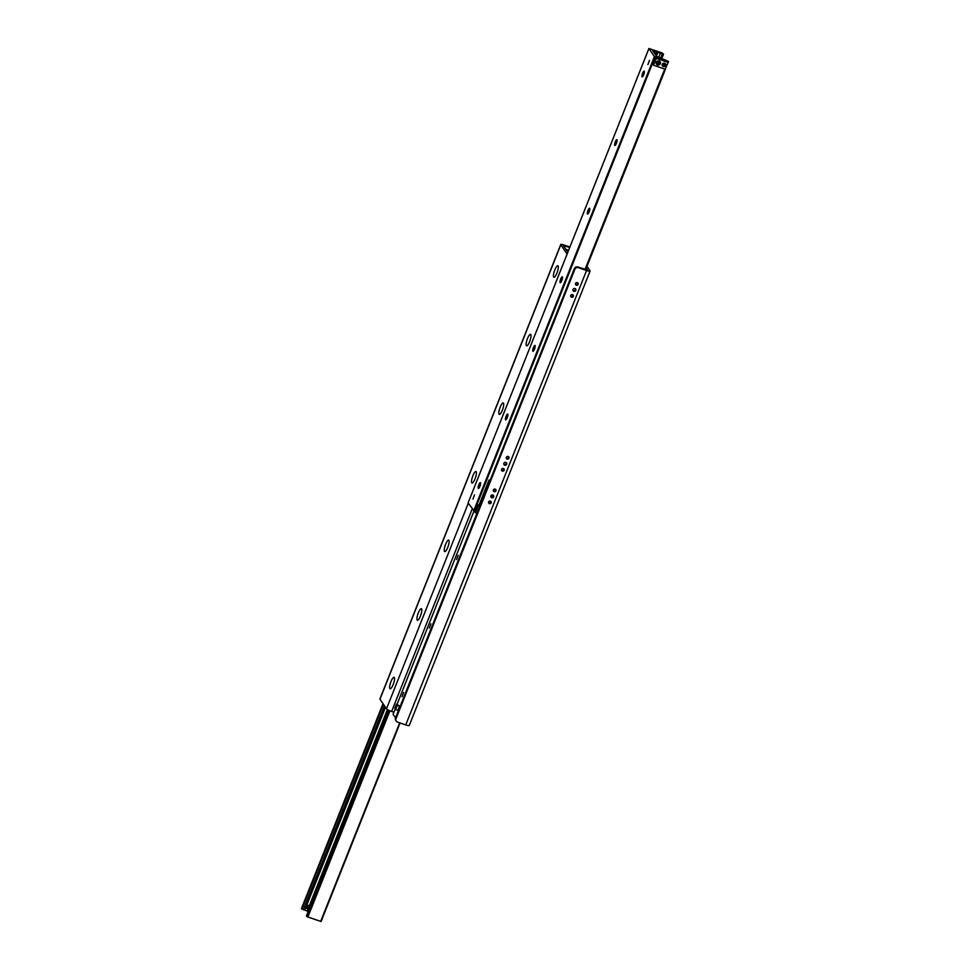 <?xml version="1.0" encoding="UTF-8"?>
<svg xmlns="http://www.w3.org/2000/svg" width="970" height="970" viewBox="0 0 970 970"><rect width="100%" height="100%" fill="white"/><g stroke="black" fill="none" stroke-linecap="round" stroke-linejoin="round"><path stroke-width="1.45" d="M389.867 688.615A6.099 1.54 109 0 1 391.116 681.267A6.099 1.54 109 0 1 394.39 677.606A6.099 1.54 109 0 1 393.541 683.535A6.099 1.54 109 0 1 390.558 688.736A6.099 1.54 109 0 1 389.867 688.615M417.173 620.024A6.099 1.54 109 0 1 418.409 612.676A6.099 1.54 109 0 1 421.683 609.014A6.099 1.54 109 0 1 420.834 614.956A6.099 1.54 109 0 1 417.852 620.145A6.099 1.54 109 0 1 417.173 620.024M444.466 551.433A6.099 1.54 109 0 1 445.703 544.085A6.099 1.54 109 0 1 448.977 540.423A6.099 1.54 109 0 1 448.14 546.365A6.099 1.54 109 0 1 445.145 551.554A6.099 1.54 109 0 1 444.466 551.433M471.759 482.842A6.099 1.54 109 0 1 472.996 475.494A6.099 1.54 109 0 1 476.27 471.832A6.099 1.54 109 0 1 475.433 477.774A6.099 1.54 109 0 1 472.438 482.963A6.099 1.54 109 0 1 471.759 482.842M499.053 414.251A6.099 1.54 109 0 1 500.302 406.915A6.099 1.54 109 0 1 503.563 403.253A6.099 1.54 109 0 1 502.727 409.182A6.099 1.54 109 0 1 499.732 414.372A6.099 1.54 109 0 1 499.053 414.251M526.346 345.659A6.099 1.54 109 0 1 527.595 338.324A6.099 1.54 109 0 1 530.857 334.662A6.099 1.54 109 0 1 530.02 340.591A6.099 1.54 109 0 1 527.025 345.793A6.099 1.54 109 0 1 526.346 345.659M553.64 277.08A6.099 1.54 109 0 1 554.888 269.733A6.099 1.54 109 0 1 558.15 266.071A6.099 1.54 109 0 1 557.313 272A6.099 1.54 109 0 1 554.331 277.202A6.099 1.54 109 0 1 553.64 277.08M569.717 247.508L563.34 245.592L567.838 252.224L565.752 249.181L568.59 250.333M590.099 271.042L409.267 725.451A4.692 0.837 -158.3 0 1 405.727 724.917L397.579 722.104A2.813 2.68 -34.3 0 1 396.027 718.649L574.81 269.393A2.813 2.68 -34.3 0 1 578.411 267.708L586.559 270.509A4.692 0.837 21.7 0 0 590.099 271.042A4.692 0.837 21.7 0 0 590.039 270.788L586.995 266.35M396.027 718.649L395.542 717.933A2.813 2.68 145.7 0 0 395.796 720.407L396.281 721.122M395.542 717.933L574.325 268.678L574.81 269.393M578.411 267.708L577.914 266.992A2.813 2.68 145.7 0 0 574.325 268.678M577.914 266.992L587.493 270.012L586.28 268.169M488.892 502.957A1.406 1.334 145.7 0 0 490.747 501.272A1.406 1.334 -34.3 0 1 488.553 502.775A1.406 1.334 145.7 0 0 488.892 502.957M493.669 490.953A1.406 1.334 145.7 0 0 495.524 489.268A1.406 1.334 -34.3 0 1 493.33 490.771A1.406 1.334 145.7 0 0 493.669 490.953M501.514 470.195A1.406 1.334 145.7 0 0 503.721 468.692M506.291 458.192A1.406 1.334 145.7 0 0 508.498 456.688M570.712 296.323A1.406 1.334 145.7 0 0 572.906 294.819M575.489 284.319A1.406 1.334 145.7 0 0 577.683 282.816M490.844 496.846A1.516 1.443 145.7 0 0 493.233 495.209M503.806 464.266A1.516 1.443 145.7 0 0 506.207 462.629M573.003 290.394A1.516 1.443 145.7 0 0 575.392 288.757M569.911 247.023L564.273 245.083A4.692 0.837 21.7 0 0 560.733 244.549A4.692 0.837 21.7 0 0 560.793 244.804L567.111 254.055M489.389 503.672A1.406 1.334 -34.3 0 1 489.147 501.284A1.406 1.334 -34.3 0 1 490.965 503.2A1.406 1.334 -34.3 0 1 489.389 503.672M494.166 491.669A1.406 1.334 -34.3 0 1 493.924 489.28A1.406 1.334 -34.3 0 1 495.743 491.196A1.406 1.334 -34.3 0 1 494.166 491.669M502.351 471.093A1.406 1.334 -34.3 0 1 502.108 468.704A1.406 1.334 -34.3 0 1 503.939 470.62A1.406 1.334 -34.3 0 1 502.351 471.093M507.128 459.089A1.406 1.334 -34.3 0 1 506.886 456.7A1.406 1.334 -34.3 0 1 508.716 458.616A1.406 1.334 -34.3 0 1 507.128 459.089M571.548 297.22A1.406 1.334 -34.3 0 1 571.306 294.831A1.406 1.334 -34.3 0 1 573.125 296.747A1.406 1.334 -34.3 0 1 571.548 297.22M576.325 285.216A1.406 1.334 -34.3 0 1 576.083 282.828A1.406 1.334 -34.3 0 1 577.902 284.743A1.406 1.334 -34.3 0 1 576.325 285.216M491.729 497.768A1.516 1.443 -34.3 0 1 491.475 495.185A1.516 1.443 -34.3 0 1 493.439 497.258A1.516 1.443 -34.3 0 1 491.729 497.768M504.703 465.188A1.516 1.443 -34.3 0 1 504.436 462.605A1.516 1.443 -34.3 0 1 506.413 464.678A1.516 1.443 -34.3 0 1 504.703 465.188M573.888 291.315A1.516 1.443 -34.3 0 1 573.634 288.733A1.516 1.443 -34.3 0 1 575.598 290.806A1.516 1.443 -34.3 0 1 573.888 291.315M393.893 712.235L391.613 711.459A4.692 0.837 -158.3 0 1 386.509 708.779L379.961 699.212A4.692 0.837 -158.3 0 1 379.9 698.958L560.733 244.549M478.513 488.468A3.092 0.776 109 0 1 478.501 488.456A3.092 0.776 109 0 1 478.465 488.383A3.092 0.776 109 0 1 478.889 485.376A3.092 0.776 109 0 1 480.405 482.733A3.092 0.776 109 0 1 480.489 482.696M478.246 488.371A3.092 0.776 109 0 1 478.731 485.012A3.092 0.776 109 0 1 480.38 482.611A3.092 0.776 109 0 1 480.114 485.788A3.092 0.776 109 0 1 478.368 488.468A3.092 0.776 109 0 1 478.246 488.371M505.806 419.877A3.092 0.776 109 0 1 505.794 419.864A3.092 0.776 109 0 1 505.758 419.792A3.092 0.776 109 0 1 506.182 416.785A3.092 0.776 109 0 1 507.71 414.141A3.092 0.776 109 0 1 507.783 414.105M505.54 419.78A3.092 0.776 109 0 1 506.025 416.421A3.092 0.776 109 0 1 507.674 414.02A3.092 0.776 109 0 1 507.407 417.197A3.092 0.776 109 0 1 505.661 419.877A3.092 0.776 109 0 1 505.54 419.78M533.1 351.286A3.092 0.776 109 0 1 533.1 351.273A3.092 0.776 109 0 1 533.051 351.201A3.092 0.776 109 0 1 533.488 348.194A3.092 0.776 109 0 1 535.003 345.55A3.092 0.776 109 0 1 535.088 345.526M532.833 351.188A3.092 0.776 109 0 1 533.318 347.83A3.092 0.776 109 0 1 534.967 345.429A3.092 0.776 109 0 1 534.7 348.606A3.092 0.776 109 0 1 532.954 351.286A3.092 0.776 109 0 1 532.833 351.188M560.393 282.694A3.092 0.776 109 0 1 560.393 282.682A3.092 0.776 109 0 1 560.357 282.622A3.092 0.776 109 0 1 560.781 279.602A3.092 0.776 109 0 1 562.297 276.959A3.092 0.776 109 0 1 562.382 276.935M560.126 282.597A3.092 0.776 109 0 1 560.611 279.239A3.092 0.776 109 0 1 562.26 276.838A3.092 0.776 109 0 1 561.994 280.027A3.092 0.776 109 0 1 560.248 282.694A3.092 0.776 109 0 1 560.126 282.597M587.687 214.103A3.092 0.776 109 0 1 587.687 214.091A3.092 0.776 109 0 1 587.65 214.03A3.092 0.776 109 0 1 588.075 211.011A3.092 0.776 109 0 1 589.59 208.38A3.092 0.776 109 0 1 589.675 208.344M587.432 214.006A3.092 0.776 109 0 1 587.917 210.66A3.092 0.776 109 0 1 589.566 208.247A3.092 0.776 109 0 1 589.287 211.436A3.092 0.776 109 0 1 587.541 214.103A3.092 0.776 109 0 1 587.432 214.006M614.98 145.512L614.98 145.512A3.092 0.776 109 0 1 614.944 145.439A3.092 0.776 109 0 1 615.368 142.42A3.092 0.776 109 0 1 616.884 139.789A3.092 0.776 109 0 1 616.968 139.753M614.725 145.415A3.092 0.776 109 0 1 615.21 142.069A3.092 0.776 109 0 1 616.859 139.668A3.092 0.776 109 0 1 616.58 142.845A3.092 0.776 109 0 1 614.847 145.512A3.092 0.776 109 0 1 614.725 145.415M642.285 76.921A3.092 0.776 109 0 1 642.273 76.921A3.092 0.776 109 0 1 642.237 76.848A3.092 0.776 109 0 1 642.661 73.829A3.092 0.776 109 0 1 644.177 71.198A3.092 0.776 109 0 1 644.262 71.162M642.019 76.824A3.092 0.776 109 0 1 642.504 73.477A3.092 0.776 109 0 1 644.153 71.077A3.092 0.776 109 0 1 643.886 74.254A3.092 0.776 109 0 1 642.14 76.921A3.092 0.776 109 0 1 642.019 76.824M659.285 61.316A1.879 1.782 -34.3 0 1 656.472 63.232M656.544 62.419A1.879 1.782 145.7 0 0 658.497 61.086M656.496 56.26L668.548 61.437L654.423 56.599L648.906 48.5L662.11 52.95L663.565 54.138L652.834 50.84L656.496 56.26M662.389 64.869L664.292 63.377M472.948 499.065L474.5 494.882L472.948 499.065M647.924 64.578L649.476 60.395L647.924 64.578M648.906 48.5L468.086 502.909L474.56 511.457L477.288 504.594L479.847 505.479M306.617 905.446L309.151 906.138L308.036 908.914L305.647 907.908L385.478 707.288M305.623 907.859A1.964 1.867 145.7 0 0 308.775 905.653M305.792 908.199L304.762 910.115L308.205 911.424M306.484 915.826L307.89 917.05L321.094 921.5L400.076 722.965L321.094 921.5M301.5 908.538L304.762 910.115M402.016 696.727L403.605 692.434L402.016 696.727M429.31 628.136L430.898 623.843L429.31 628.136M456.603 559.544L458.192 555.252L456.603 559.544M476.949 513.288L395.566 717.861L393.092 714.247L395.202 708.973L393.092 714.235M396.487 704.074L399.531 706.039L397.833 710.331L395.602 709.555L394.778 708.367L396.487 704.074L397.3 705.275L395.602 709.555M399.531 706.039L397.3 705.275M662.486 64.335A1.516 1.443 -34.3 0 1 665.141 63.947A1.516 1.443 -34.3 0 1 664.026 66.263A1.516 1.443 -34.3 0 1 662.486 64.335M662.243 64.311A1.843 1.758 145.7 0 0 664.195 66.651A1.843 1.758 145.7 0 0 665.371 63.717A1.843 1.758 145.7 0 0 662.243 64.311M667.881 62.347L656.29 58.37L655.393 57.048L667.409 61.183L668.221 62.383L665.141 69.209L668.221 62.383M655.393 57.048L652.664 63.911L653.562 65.22L656.29 58.37M653.562 65.22L665.141 69.209M656.338 62.286A2.207 2.098 145.7 0 0 658.678 65.063A2.207 2.098 145.7 0 0 660.061 61.583A2.207 2.098 145.7 0 0 656.338 62.286M664.595 63.486A1.516 1.443 -34.3 0 1 662.389 64.99M656.581 62.298A1.879 1.782 -34.3 0 1 659.855 61.837A1.879 1.782 -34.3 0 1 658.485 64.687A1.879 1.782 -34.3 0 1 656.581 62.298M659.357 61.352A1.879 1.782 -34.3 0 1 656.484 63.317M479.701 506.437L477.288 504.594M474.56 511.457L475.458 512.766L478.186 505.916M475.458 512.766L476.973 513.288M478.586 509.238A2.207 2.098 145.7 0 0 478.089 510.487M305.708 906.623A1.516 1.443 145.7 0 0 307.611 905.131M305.574 907.083A1.516 1.443 145.7 0 0 307.72 907.52A1.516 1.443 145.7 0 0 307.866 905.168M308.593 905.507A1.879 1.782 -34.3 0 1 305.586 907.69M301.815 907.678L304.507 900.766M489.85 480.344L488.977 480.041L479.422 504.048L480.198 505.188M489.753 481.181L488.977 480.041M488.747 501.684A1.406 1.334 145.7 0 0 489.656 501.053M493.524 489.68A1.406 1.334 145.7 0 0 494.433 489.05M493.281 495.464A2.11 2.013 -34.3 0 1 491.075 496.979M480.053 504.97L479.932 505.867M489.607 480.962L490.565 479.132M564.758 245.798L564.273 247.023M405.727 724.917L586.559 270.509M560.793 244.804L379.961 699.212M386.509 708.779L468.292 503.248M472.196 508.947L391.613 711.459M648.918 48.536L468.086 502.933M654.423 56.599L473.603 511.008M655.089 56.939L474.257 511.348M664.753 69.076L585.019 269.43M668.5 61.462L668.172 62.298M585.686 269.66L665.444 69.234L585.65 269.648M654.253 51.058L653.768 52.271M656.241 51.737L655.199 54.356M656.702 51.871L655.526 54.829M658.024 52.089L656.411 56.139M660.485 52.938L658.715 57.388M657.017 61.644L656.714 62.419M662.352 53.835L660.667 58.067M663.516 54.174L661.77 58.564L663.565 54.138M387.394 709.519L309.151 906.138M308.036 908.914L307.223 910.951M399.664 722.832L320.633 921.427M301.452 908.563L383.004 703.65L301.464 908.611M383.429 704.293L301.876 909.217M384.52 705.869L303.331 909.86M388.364 710.076L306.459 915.91M388.909 710.343L306.859 916.504M389.952 710.816L307.89 917.05M397.07 704.281L473.906 511.202L397.057 704.269M668.548 61.437L668.184 62.322M388.339 710.064L306.435 915.862"/></g></svg>
